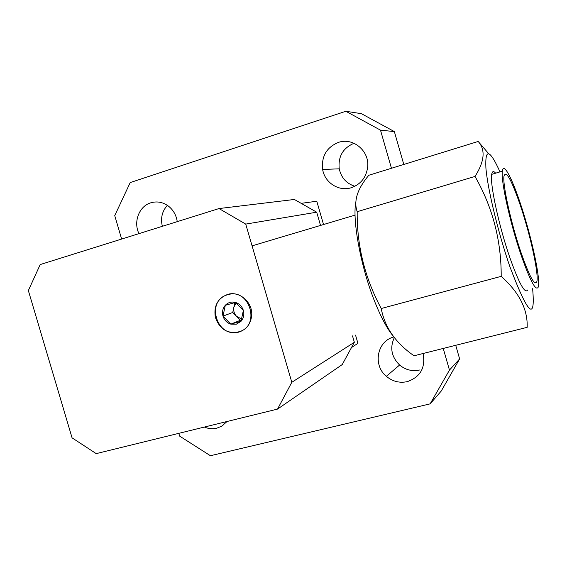 <?xml version="1.0" encoding="UTF-8"?>
<svg xmlns="http://www.w3.org/2000/svg" width="567" height="567" viewBox="0 0 567 567"><rect width="100%" height="100%" fill="white"/><g stroke="black" fill="none" stroke-linecap="round" stroke-linejoin="round"><path stroke-width="0.85" d="M419.58 370.01C412.209 371.591 405.547 369.932 399.6 365.02C391.436 356.891 389.671 347.748 394.313 337.606M393.803 336.954L393.342 337.096C376.892 341.561 372.753 365.304 386.34 376.311C392.598 381.499 399.6 383.271 407.347 381.626C420.459 376.963 425.697 367.593 423.067 353.51M204.34 427.064C208.479 428.78 212.632 429.148 216.807 428.17L221.669 426.221L227.076 421.479M162.353 226.304C160.426 218.224 162.091 211.236 167.371 205.353M177.244 221.64C176.273 215.191 173.332 210.017 168.434 206.119C162.885 202.086 156.981 200.994 150.709 202.837C139.071 206.239 133.16 221.931 138.979 233.625M354.878 186.281C346.43 183.552 341.221 177.74 339.243 168.831C337.996 156.549 342.922 148.03 354.035 143.274M338.336 142.43C326.542 147.392 321.312 156.4 322.637 169.455C324.721 182.737 338.946 191.83 351.391 187.684C361.002 184.183 366.445 177.159 367.714 166.613C369.337 150.673 352.816 137.179 338.336 142.43M227.629 294.415C217.721 298.327 213.624 305.904 215.325 317.144C219.372 328.895 227.154 333.906 238.657 332.17C246.106 329.739 250.43 324.416 251.628 316.195C253.392 302.877 239.635 290.467 227.629 294.415M351.512 347.521L357.919 343.347L355.537 335.111M323.53 224.532L316.79 201.242L301.162 203.34M178.803 433.337L179.619 436.101L210.421 455.726L430.147 403.86L449.461 370.088L443.238 348.436M391.45 168.271L380.492 130.155L345.842 111.274L130.204 182.574L114.74 215.616L121.636 239.054M345.842 111.274L361.42 113.684L394.356 131.587L380.492 130.155M449.461 370.088L459.631 358.932L441.239 391.039L430.147 403.86M459.631 358.932L455.719 345.303M403.789 164.451L394.356 131.587M219.011 208.557L40.193 264.569L28.35 290.566L72.066 437.837L96.213 453.621L277.525 409.098L291.814 382.3L245.738 224.1L219.011 208.557L294.372 199.471L316.691 212.193L320.525 225.432M352.504 335.905L354.354 342.291L342.241 364.567L277.525 409.098M316.691 212.193L245.738 224.1M291.814 382.3L354.354 342.291M236.078 302.87L233.88 307.158C233.257 310.652 234.15 313.714 236.567 316.358L241.776 319.086M236.326 324.196L241.003 321.333C243.647 318.243 244.427 314.614 243.363 310.447C242.017 306.357 239.394 303.685 235.482 302.424C231.513 301.446 228.125 302.402 225.305 305.294C222.696 308.384 221.924 311.999 222.994 316.131C224.326 320.192 226.928 322.864 230.819 324.14L236.326 324.196M236.425 322.524L241.003 321.333L243.363 310.447L235.482 302.424L225.305 305.294L222.994 316.131L230.819 324.14L236.425 322.524M238.565 331.844C261.238 326.684 249.799 287.434 227.721 294.741C205.332 300.205 216.622 338.768 238.565 331.844M234.866 302.587L232.746 312.452L240.401 320.27L241.492 319.965M232.746 312.452L222.994 316.131M240.401 320.27L230.819 324.14M392.626 335.395C386.992 328.399 381.187 317.548 375.219 302.835C361.193 268.531 352.213 220.981 355.778 202.362M478.172 141.459L368.798 175.274C357.345 188.924 353.475 201.065 357.196 211.704C356.834 245.724 364.843 277.993 381.23 308.512C384.724 327.279 395.653 343.035 414.023 355.785L527.168 327.336C527.834 309.369 519.181 292.374 501.207 276.349C501.306 240.422 492.574 207.125 475.011 176.45C484.587 161.333 485.643 149.674 478.172 141.459L488.471 153.43M520.981 254.781C530.003 280.495 535.73 291.318 538.161 287.242C541.053 280.573 531.69 237.134 520.634 204.262C511.958 177.932 503.425 161.744 502.355 171.177C500.668 180.193 510.052 222.923 520.981 254.781M495.643 173.176C493.566 170.773 492.255 171.163 491.709 174.352C489.718 183.439 498.882 226.084 509.917 257.801C519.039 283.401 524.95 294.131 527.636 289.999M520.648 206.26C511.647 180.001 506.097 169.937 503.999 176.068C502.419 184.204 510.98 223.228 520.967 252.372C529.238 275.973 534.475 285.867 536.694 282.047C539.281 275.867 530.74 236.248 520.648 206.26M532.619 288.695C535.624 322.035 528.019 314.621 509.804 266.455C498.237 232.973 487.641 189.017 485.905 168.009C484.983 147.831 489.682 149.121 499.995 171.879M357.196 211.704L475.011 176.45M381.23 308.512L501.207 276.349M386.34 376.311L399.6 365.02M322.637 169.455L339.243 168.831M221.669 426.221L223.015 425.363M534.589 282.6L536.694 282.047M502.355 171.177L491.709 174.352M355.07 215.12L252.074 245.858"/></g></svg>
